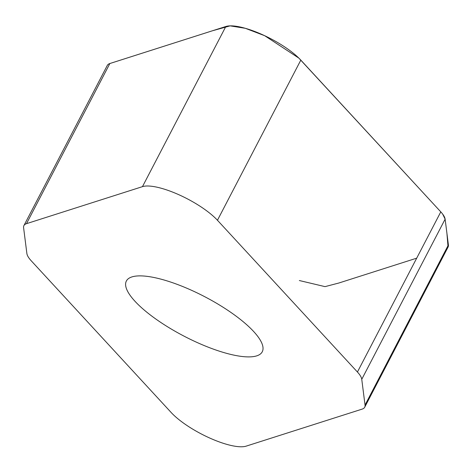 <?xml version="1.0" encoding="UTF-8"?>
<svg xmlns="http://www.w3.org/2000/svg" width="472" height="472" viewBox="0 0 472 472"><rect width="100%" height="100%" fill="white"/><g stroke="black" fill="none" stroke-linecap="round" stroke-linejoin="round"><path stroke-width="0.71" d="M26.874 253.482A35.66 10.366 -152.5 0 0 31.205 260.768L171.183 412.522A47.176 13.712 -152.5 0 0 209.786 438.063A47.176 13.712 -152.5 0 0 246.172 446.134L362.142 409.118A35.66 10.366 -152.5 0 0 364.708 407.212A35.66 10.366 -152.5 0 0 365.033 405.07L361.758 379.305A35.66 10.366 -152.5 0 0 357.428 372.019L217.45 220.265A47.176 13.712 -152.5 0 0 178.847 194.718A47.176 13.712 -152.5 0 0 142.461 186.647L26.491 223.669A35.66 10.366 -152.5 0 0 23.924 225.575A35.66 10.366 -152.5 0 0 23.6 227.716L26.874 253.482M23.924 225.575L107.291 65.425A35.66 10.366 27.5 0 1 109.858 63.525L225.828 26.503A47.176 13.712 27.5 0 1 262.214 34.574A47.176 13.712 27.5 0 1 300.817 60.115L440.795 211.875A35.66 10.366 27.5 0 1 445.125 219.155L448.4 244.921A35.66 10.366 27.5 0 1 448.075 247.062L364.708 407.212M253.659 331.515A76.606 22.272 27.5 0 1 262.267 351.764A76.606 22.272 27.5 0 1 207.249 346.796A76.606 22.272 27.5 0 1 134.974 301.266A76.606 22.272 27.5 0 1 126.366 281.017A76.606 22.272 27.5 0 1 181.384 285.985A76.606 22.272 27.5 0 1 253.659 331.515M448.052 247.11L446.919 233.292L445.125 219.155L442.73 214.188M357.428 372.019L440.795 211.875L298.906 58.15L264.698 35.713L245.322 28.302L230.13 25.866L212.607 30.721L111.929 62.859M299.348 280.533L325.025 286.634L338.813 283.029L416.693 258.166M365.033 405.07L448.4 244.921M445.125 219.155L361.758 379.305M300.817 60.115L217.45 220.265M225.828 26.503L142.461 186.647M109.858 63.525L26.491 223.669"/></g></svg>
